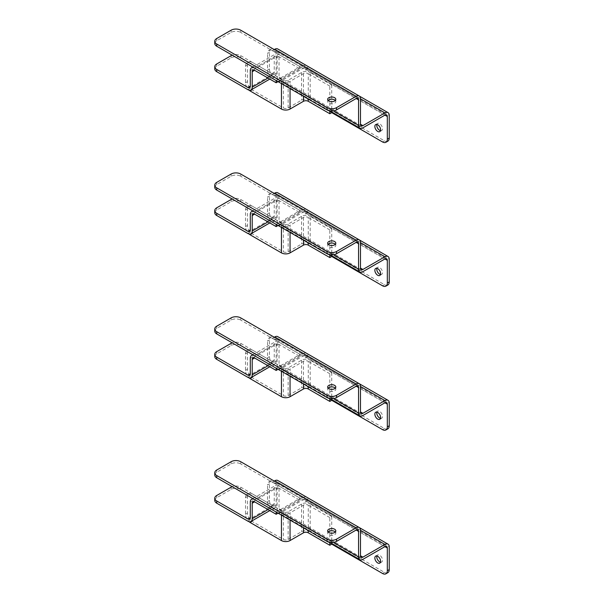 <?xml version="1.0" encoding="UTF-8"?>
<svg xmlns="http://www.w3.org/2000/svg" width="604" height="604" viewBox="0 0 604 604"><rect width="100%" height="100%" fill="white"/><g stroke="black" fill="none" stroke-linecap="round" stroke-linejoin="round"><path stroke-width="0.45" stroke-dasharray="3.02 2.27" d="M335.326 100.46A4.062 2.348 180 0 1 335.801 101.563A4.062 2.348 180 0 1 333.295 103.729A4.062 2.348 180 0 1 328.863 103.224A4.062 2.348 180 0 1 327.67 101.563A4.062 2.348 180 0 1 328.153 100.46M380.482 130.668A4.062 2.348 -120 0 0 381.683 130.532A4.062 2.348 -120 0 0 382.302 127.278A4.062 2.348 -120 0 0 379.652 123.692A4.062 2.348 -120 0 0 377.613 123.495A4.062 2.348 -120 0 0 376.896 124.462M387.828 141.177A6.772 3.911 60 0 1 384.438 140.845L274.246 77.221A6.772 3.911 60 0 1 269.452 68.924L269.452 52.329A6.772 3.911 60 0 1 270.856 49.226A6.772 3.911 60 0 1 274.246 49.566L389.233 115.394M307.783 68.924L305.866 70.034L272.329 50.668A6.772 3.911 -120 0 0 268.939 50.336A6.772 3.911 -120 0 0 267.542 53.439L269.452 52.329M329.822 110.849L329.822 86.078L331.739 84.968L310.177 72.518L310.177 100.181L331.739 112.631L272.329 78.331A6.772 3.911 -120 0 1 267.542 70.034L267.542 53.439M305.866 70.034L305.866 69.475L384.922 115.122L303.472 68.093L281.434 80.823A6.1 3.518 -60 0 1 278.384 81.125A6.1 3.518 -60 0 1 277.123 78.331L277.123 52.88A3.39 1.955 120 0 0 276.421 51.332A3.39 1.955 120 0 0 274.722 51.499L274.246 51.778L274.246 49.566L272.329 50.668M279.04 51.778L360.482 98.799L303.472 65.881L281.434 78.603A3.39 1.955 -60 0 1 279.735 78.777A3.39 1.955 -60 0 1 279.04 77.221L279.04 51.778A6.1 3.518 120 0 0 277.772 48.984M274.246 51.778L240.709 32.412L240.709 30.2M214.767 43.48A6.772 3.911 180 0 1 216.753 40.71L231.128 32.412A6.772 3.911 180 0 1 240.709 32.412M303.472 68.093A3.39 1.955 -60 0 1 305.163 67.927A3.39 1.955 -60 0 1 305.866 69.475M303.472 65.881A6.1 3.518 -60 0 1 306.522 65.579A6.1 3.518 -60 0 1 307.783 68.373M310.177 100.181A6.1 3.518 -0 0 0 301.555 100.181L288.138 107.927A3.39 1.955 180 0 1 283.351 107.927L252.208 89.951A6.772 3.911 60 0 1 247.413 81.653L247.413 65.051A6.772 3.911 60 0 1 248.818 61.948A6.772 3.911 60 0 1 252.208 62.288L250.29 63.39A6.772 3.911 -120 0 0 246.9 63.058A6.772 3.911 -120 0 0 245.503 66.161L245.503 82.756A6.772 3.911 -120 0 0 249.059 90.162M250.29 63.39L281.434 81.374A6.1 3.518 -0 0 0 290.056 81.374L303.472 73.628A3.39 1.955 180 0 1 308.259 73.628L308.259 99.079M252.208 62.288L283.351 80.264A3.39 1.955 -0 0 0 288.138 80.264L301.555 72.518A6.1 3.518 180 0 1 310.177 72.518M331.739 84.968L331.739 111.929M329.822 86.078L308.259 73.628M214.767 68.924A6.772 3.911 180 0 1 216.753 66.161L231.128 57.863A6.772 3.911 180 0 1 240.709 57.863L271.853 75.84A6.1 3.518 60 0 0 274.903 76.142L269.807 79.086M276.164 80.543L300.12 66.712L278.557 54.262A6.1 3.518 -120 0 0 275.507 53.96A6.1 3.518 -120 0 0 274.246 56.753L274.246 72.246A3.39 1.955 60 0 1 273.544 73.794A3.39 1.955 60 0 1 271.853 73.628L240.709 55.651A6.772 3.911 0 0 0 232.185 55.153M278.082 81.646L300.12 68.924L278.557 56.482A3.39 1.955 -120 0 0 276.866 56.308A3.39 1.955 -120 0 0 276.164 57.863L276.164 73.348A6.1 3.518 60 0 1 274.903 76.142M300.12 68.924L300.12 66.712M335.326 244.295A4.062 2.348 180 0 1 335.801 245.405A4.062 2.348 180 0 1 333.295 247.572A4.062 2.348 180 0 1 328.863 247.066A4.062 2.348 180 0 1 327.67 245.405A4.062 2.348 180 0 1 328.153 244.295M380.482 274.51A4.062 2.348 -120 0 0 381.683 274.375A4.062 2.348 -120 0 0 382.302 271.113A4.062 2.348 -120 0 0 379.652 267.534A4.062 2.348 -120 0 0 377.613 267.33A4.062 2.348 -120 0 0 376.896 268.297M387.828 285.02A6.772 3.911 60 0 1 384.438 284.68L274.246 221.064A6.772 3.911 60 0 1 269.452 212.767L269.452 196.164A6.772 3.911 60 0 1 270.856 193.069A6.772 3.911 60 0 1 274.246 193.401L389.233 259.237M307.783 212.767L305.866 213.869L272.329 194.511A6.772 3.911 -120 0 0 268.939 194.171A6.772 3.911 -120 0 0 267.542 197.274L269.452 196.164M329.822 254.684L329.822 229.913L331.739 228.81L310.177 216.36L310.177 244.024L331.739 256.466L272.329 222.166A6.772 3.911 -120 0 1 267.542 213.869L267.542 197.274M305.866 213.869L305.866 213.318L384.922 258.957L303.472 211.936L281.434 224.658A6.1 3.518 -60 0 1 278.384 224.96A6.1 3.518 -60 0 1 277.123 222.166L277.123 196.723A3.39 1.955 120 0 0 276.421 195.167A3.39 1.955 120 0 0 274.722 195.334L274.246 195.613L274.246 193.401L272.329 194.511M279.04 195.613L360.482 242.634L303.472 209.724L281.434 222.446A3.39 1.955 -60 0 1 279.735 222.612A3.39 1.955 -60 0 1 279.04 221.064L279.04 195.613A6.1 3.518 120 0 0 277.772 192.819M274.246 195.613L240.709 176.247L240.709 174.035M214.767 187.315A6.772 3.911 180 0 1 216.753 184.552L231.128 176.247A6.772 3.911 180 0 1 240.709 176.247M303.472 211.936A3.39 1.955 -60 0 1 305.163 211.762A3.39 1.955 -60 0 1 305.866 213.318M303.472 209.724A6.1 3.518 -60 0 1 306.522 209.422A6.1 3.518 -60 0 1 307.783 212.208M310.177 244.024A6.1 3.518 -0 0 0 301.555 244.024L288.138 251.762A3.39 1.955 180 0 1 283.351 251.762L252.208 233.786A6.772 3.911 60 0 1 247.413 225.488L247.413 208.893A6.772 3.911 60 0 1 248.818 205.79A6.772 3.911 60 0 1 252.208 206.123L250.29 207.232A6.772 3.911 -120 0 0 246.9 206.893A6.772 3.911 -120 0 0 245.503 209.996L245.503 226.591A6.772 3.911 -120 0 0 249.059 233.997M250.29 207.232L281.434 225.209A6.1 3.518 -0 0 0 290.056 225.209L303.472 217.463A3.39 1.955 180 0 1 308.259 217.463L308.259 242.914M252.208 206.123L283.351 224.107A3.39 1.955 -0 0 0 288.138 224.107L301.555 216.36A6.1 3.518 180 0 1 310.177 216.36M331.739 228.81L331.739 255.764M329.822 229.913L308.259 217.463M214.767 212.767A6.772 3.911 180 0 1 216.753 209.996L231.128 201.698A6.772 3.911 180 0 1 240.709 201.698L271.853 219.682A6.1 3.518 60 0 0 274.903 219.984L269.807 222.921M276.164 224.378L300.12 210.547L278.557 198.104A6.1 3.518 -120 0 0 275.507 197.802A6.1 3.518 -120 0 0 274.246 200.596L274.246 216.081A3.39 1.955 60 0 1 273.544 217.636A3.39 1.955 60 0 1 271.853 217.463L240.709 199.486A6.772 3.911 0 0 0 232.185 198.988M278.082 225.488L300.12 212.767L278.557 200.317A3.39 1.955 -120 0 0 276.866 200.151A3.39 1.955 -120 0 0 276.164 201.698L276.164 217.191A6.1 3.518 60 0 1 274.903 219.984M300.12 212.767L300.12 210.547M335.326 388.138A4.062 2.348 180 0 1 335.801 389.24A4.062 2.348 180 0 1 333.295 391.407A4.062 2.348 180 0 1 328.863 390.901A4.062 2.348 180 0 1 327.67 389.24A4.062 2.348 180 0 1 328.153 388.138M380.482 418.346A4.062 2.348 -120 0 0 381.683 418.21A4.062 2.348 -120 0 0 382.302 414.956A4.062 2.348 -120 0 0 379.652 411.369A4.062 2.348 -120 0 0 377.613 411.165A4.062 2.348 -120 0 0 376.896 412.139M387.828 428.855A6.772 3.911 60 0 1 384.438 428.523L274.246 364.899A6.772 3.911 60 0 1 269.452 356.602L269.452 340.007A6.772 3.911 60 0 1 270.856 336.904A6.772 3.911 60 0 1 274.246 337.236L389.233 403.072M307.783 356.602L305.866 357.711L272.329 338.346A6.772 3.911 -120 0 0 268.939 338.013A6.772 3.911 -120 0 0 267.542 341.109L269.452 340.007M329.822 398.527L329.822 373.748L331.739 372.645L310.177 360.195L310.177 387.859L331.739 400.309L272.329 366.009A6.772 3.911 -120 0 1 267.542 357.711L267.542 341.109M305.866 357.711L305.866 357.153L384.922 402.793L303.472 355.771L281.434 368.493A6.1 3.518 -60 0 1 278.384 368.795A6.1 3.518 -60 0 1 277.123 366.009L277.123 340.558A3.39 1.955 120 0 0 276.421 339.01A3.39 1.955 120 0 0 274.722 339.176L274.246 339.448L274.246 337.236L272.329 338.346M279.04 339.448L360.482 386.477L303.472 353.559L281.434 366.281A3.39 1.955 -60 0 1 279.735 366.454A3.39 1.955 -60 0 1 279.04 364.899L279.04 339.448A6.1 3.518 120 0 0 277.772 336.662M274.246 339.448L240.709 320.09L240.709 317.878M214.767 331.151A6.772 3.911 180 0 1 216.753 328.387L231.128 320.09A6.772 3.911 180 0 1 240.709 320.09M303.472 355.771A3.39 1.955 -60 0 1 305.163 355.605A3.39 1.955 -60 0 1 305.866 357.153M303.472 353.559A6.1 3.518 -60 0 1 306.522 353.257A6.1 3.518 -60 0 1 307.783 356.05M310.177 387.859A6.1 3.518 -0 0 0 301.555 387.859L288.138 395.605A3.39 1.955 180 0 1 283.351 395.605L252.208 377.621A6.772 3.911 60 0 1 247.413 369.323L247.413 352.728A6.772 3.911 60 0 1 248.818 349.625A6.772 3.911 60 0 1 252.208 349.965L250.29 351.067A6.772 3.911 -120 0 0 246.9 350.735A6.772 3.911 -120 0 0 245.503 353.838L245.503 370.433A6.772 3.911 -120 0 0 249.059 377.832M250.29 351.067L281.434 369.052A6.1 3.518 -0 0 0 290.056 369.052L303.472 361.305A3.39 1.955 180 0 1 308.259 361.305L308.259 386.749M252.208 349.965L283.351 367.942A3.39 1.955 -0 0 0 288.138 367.942L301.555 360.195A6.1 3.518 180 0 1 310.177 360.195M331.739 372.645L331.739 399.599M329.822 373.748L308.259 361.305M214.767 356.602A6.772 3.911 180 0 1 216.753 353.838L231.128 345.541A6.772 3.911 180 0 1 240.709 345.541L271.853 363.517A6.1 3.518 60 0 0 274.903 363.819L269.807 366.764M276.164 368.221L300.12 354.389L278.557 341.94A6.1 3.518 -120 0 0 275.507 341.637A6.1 3.518 -120 0 0 274.246 344.431L274.246 359.924A3.39 1.955 60 0 1 273.544 361.471A3.39 1.955 60 0 1 271.853 361.305L240.709 343.321A6.772 3.911 0 0 0 232.185 342.83M278.082 369.323L300.12 356.602L278.557 344.152A3.39 1.955 -120 0 0 276.866 343.986A3.39 1.955 -120 0 0 276.164 345.533L276.164 361.026A6.1 3.518 60 0 1 274.903 363.819M300.12 356.602L300.12 354.389M335.326 531.973A4.062 2.348 180 0 1 335.801 533.075A4.062 2.348 180 0 1 333.295 535.25A4.062 2.348 180 0 1 328.863 534.736A4.062 2.348 180 0 1 327.67 533.075A4.062 2.348 180 0 1 328.153 531.973M380.482 562.188A4.062 2.348 -120 0 0 381.683 562.045A4.062 2.348 -120 0 0 382.302 558.791A4.062 2.348 -120 0 0 379.652 555.204A4.062 2.348 -120 0 0 377.613 555.008A4.062 2.348 -120 0 0 376.896 555.974M387.828 572.69A6.772 3.911 60 0 1 384.438 572.358L274.246 508.742A6.772 3.911 60 0 1 269.452 500.437L269.452 483.842A6.772 3.911 60 0 1 270.856 480.739A6.772 3.911 60 0 1 274.246 481.078L389.233 546.907M307.783 500.437L305.866 501.546L272.329 482.181A6.772 3.911 -120 0 0 268.939 481.849A6.772 3.911 -120 0 0 267.542 484.952L269.452 483.842M329.822 542.362L329.822 517.59L331.739 516.48L310.177 504.038L310.177 531.694L331.739 544.144L272.329 509.844A6.772 3.911 -120 0 1 267.542 501.546L267.542 484.952M305.866 501.546L305.866 500.995L384.922 546.635L303.472 499.606L281.434 512.335A6.1 3.518 -60 0 1 278.384 512.637A6.1 3.518 -60 0 1 277.123 509.844L277.123 484.393A3.39 1.955 120 0 0 276.421 482.845A3.39 1.955 120 0 0 274.722 483.011L274.246 483.291L274.246 481.078L272.329 482.181M279.04 483.291L360.482 530.312L303.472 497.394L281.434 510.123A3.39 1.955 -60 0 1 279.735 510.289A3.39 1.955 -60 0 1 279.04 508.734L279.04 483.291A6.1 3.518 120 0 0 277.772 480.497M274.246 483.291L240.709 463.925L240.709 461.713M214.767 474.993A6.772 3.911 180 0 1 216.753 472.222L231.128 463.925A6.772 3.911 180 0 1 240.709 463.925M303.472 499.606A3.39 1.955 -60 0 1 305.163 499.44A3.39 1.955 -60 0 1 305.866 500.995M303.472 497.394A6.1 3.518 -60 0 1 306.522 497.092A6.1 3.518 -60 0 1 307.783 499.886M310.177 531.694A6.1 3.518 -0 0 0 301.555 531.694L288.138 539.44A3.39 1.955 180 0 1 283.351 539.44L252.208 521.463A6.772 3.911 60 0 1 247.413 513.166L247.413 496.564A6.772 3.911 60 0 1 248.818 493.468A6.772 3.911 60 0 1 252.208 493.8L250.29 494.91A6.772 3.911 -120 0 0 246.9 494.57A6.772 3.911 -120 0 0 245.503 497.673L245.503 514.268A6.772 3.911 -120 0 0 249.059 521.675M250.29 494.91L281.434 512.887A6.1 3.518 -0 0 0 290.056 512.887L303.472 505.14A3.39 1.955 180 0 1 308.259 505.14L308.259 530.591M252.208 493.8L283.351 511.784A3.39 1.955 -0 0 0 288.138 511.784L301.555 504.038A6.1 3.518 180 0 1 310.177 504.038M331.739 516.48L331.739 543.441M329.822 517.59L308.259 505.14M214.767 500.437A6.772 3.911 180 0 1 216.753 497.673L231.128 489.376A6.772 3.911 180 0 1 240.709 489.376L271.853 507.352A6.1 3.518 60 0 0 274.903 507.654L269.807 510.599M276.164 512.056L300.12 498.224L278.557 485.782A6.1 3.518 -120 0 0 275.507 485.48A6.1 3.518 -120 0 0 274.246 488.266L274.246 503.759A3.39 1.955 60 0 1 273.544 505.306A3.39 1.955 60 0 1 271.853 505.14L240.709 487.164A6.772 3.911 0 0 0 232.185 486.665M278.082 513.166L300.12 500.437L278.557 487.994A3.39 1.955 -120 0 0 276.866 487.821A3.39 1.955 -120 0 0 276.164 489.376L276.164 504.869A6.1 3.518 60 0 1 274.903 507.654M300.12 500.437L300.12 498.224M267.542 70.034L269.452 68.924M272.329 78.331L274.246 77.221M382.521 141.948L384.438 140.845M281.434 80.823L362.883 127.844M281.434 78.603L279.04 77.221M333.491 110.879L277.123 78.331M277.123 52.88L274.722 51.499M231.128 32.412L231.128 30.2M216.753 40.71L216.753 38.497M247.413 81.653L245.503 82.756M247.413 65.051L245.503 66.161M252.208 89.951L250.29 91.053M281.434 81.374L281.434 83.586M283.351 80.264L283.351 107.927M290.056 88.561L290.056 81.374M303.472 73.628L303.472 96.308M288.138 107.927L288.138 80.264M301.555 72.518L301.555 100.181M231.128 55.651L231.128 57.863M216.753 63.949L216.753 66.161M240.709 55.651L240.709 57.863M247.897 89.671L271.853 75.84M274.246 72.246L271.853 73.628M276.164 73.348L268.017 78.052M278.557 56.482L276.164 57.863M250.29 70.585L274.246 56.753M254.601 68.093L278.557 54.262M267.542 213.869L269.452 212.767M272.329 222.166L274.246 221.064M382.521 285.79L384.438 284.68M281.434 224.658L362.883 271.679M281.434 222.446L279.04 221.064M333.491 254.714L277.123 222.166M277.123 196.723L274.722 195.334M231.128 176.247L231.128 174.035M216.753 184.552L216.753 182.333M247.413 225.488L245.503 226.591M247.413 208.893L245.503 209.996M252.208 233.786L250.29 234.896M281.434 225.209L281.434 227.421M283.351 224.107L283.351 251.762M290.056 232.404L290.056 225.209M303.472 217.463L303.472 240.15M288.138 251.762L288.138 224.107M301.555 216.36L301.555 244.024M231.128 199.486L231.128 201.698M216.753 207.784L216.753 209.996M240.709 199.486L240.709 201.698M247.897 233.506L271.853 219.682M274.246 216.081L271.853 217.463M276.164 217.191L268.017 221.894M278.557 200.317L276.164 201.698M250.29 214.42L274.246 200.596M254.601 211.936L278.557 198.104M267.542 357.711L269.452 356.602M272.329 366.009L274.246 364.899M382.521 429.625L384.438 428.523M281.434 368.493L362.883 415.522M281.434 366.281L279.04 364.899M333.491 398.549L277.123 366.009M277.123 340.558L274.722 339.176M231.128 320.09L231.128 317.878M216.753 328.387L216.753 326.175M247.413 369.323L245.503 370.433M247.413 352.728L245.503 353.838M252.208 377.621L250.29 378.731M281.434 369.052L281.434 371.264M283.351 367.942L283.351 395.605M290.056 376.239L290.056 369.052M303.472 361.305L303.472 383.985M288.138 395.605L288.138 367.942M301.555 360.195L301.555 387.859M231.128 343.321L231.128 345.541M216.753 351.626L216.753 353.838M240.709 343.321L240.709 345.541M247.897 377.349L271.853 363.517M274.246 359.924L271.853 361.305M276.164 361.026L268.017 365.73M278.557 344.152L276.164 345.533M250.29 358.263L274.246 344.431M254.601 355.771L278.557 341.94M267.542 501.546L269.452 500.437M272.329 509.844L274.246 508.742M382.521 573.468L384.438 572.358M281.434 512.335L362.883 559.357M281.434 510.123L279.04 508.734M333.491 542.392L277.123 509.844M277.123 484.393L274.722 483.011M231.128 463.925L231.128 461.713M216.753 472.222L216.753 470.01M247.413 513.166L245.503 514.268M247.413 496.564L245.503 497.673M252.208 521.463L250.29 522.566M281.434 512.887L281.434 515.099M283.351 511.784L283.351 539.44M290.056 520.082L290.056 512.887M303.472 505.14L303.472 527.821M288.138 539.44L288.138 511.784M301.555 504.038L301.555 531.694M231.128 487.164L231.128 489.376M216.753 495.461L216.753 497.673M240.709 487.164L240.709 489.376M247.897 521.184L271.853 507.352M274.246 503.759L271.853 505.14M276.164 504.869L268.017 509.565M278.557 487.994L276.164 489.376M250.29 502.098L274.246 488.266M254.601 499.606L278.557 485.782M327.67 99.35L327.67 101.563M377.613 123.495L375.703 124.598M268.939 50.336L270.856 49.226M381.683 130.532L379.765 131.642M335.801 99.35L335.801 101.563M276.421 51.332L357.87 98.354M329.897 110.864L278.384 81.125M361.184 125.798L279.735 78.777M306.522 65.579L359.259 96.028M305.163 67.927L386.613 114.949M248.818 61.948L246.9 63.058M252.819 67.067L275.507 53.96M252.91 70.139L276.866 56.308M273.544 73.794L249.588 87.625M327.67 243.193L327.67 245.405M377.613 267.33L375.703 268.44M268.939 194.171L270.856 193.069M381.683 274.375L379.765 275.477M335.801 243.193L335.801 245.405M276.421 195.167L357.87 242.189M329.897 254.699L278.384 224.96M361.184 269.633L279.735 222.612M306.522 209.422L359.259 239.863M305.163 211.762L386.613 258.791M248.818 205.79L246.9 206.893M252.819 210.902L275.507 197.802M252.91 213.982L276.866 200.151M273.544 217.636L249.588 231.46M327.67 387.028L327.67 389.24M377.613 411.165L375.703 412.275M268.939 338.013L270.856 336.904M381.683 418.21L379.765 419.319M335.801 387.028L335.801 389.24M276.421 339.01L357.87 386.031M329.897 398.534L278.384 368.795M361.184 413.476L279.735 366.454M306.522 353.257L359.259 383.706M305.163 355.605L386.613 402.626M248.818 349.625L246.9 350.735M252.819 354.737L275.507 341.637M252.91 357.817L276.866 343.986M273.544 361.471L249.588 375.303M327.67 530.863L327.67 533.075M377.613 555.008L375.703 556.11M268.939 481.849L270.856 480.739M381.683 562.045L379.765 563.154M335.801 530.863L335.801 533.075M276.421 482.845L357.87 529.867M329.897 542.377L278.384 512.637M361.184 557.311L279.735 510.289M306.522 497.092L359.259 527.541M305.163 499.44L386.613 546.469M248.818 493.468L246.9 494.57M252.819 498.579L275.507 485.48M252.91 501.652L276.866 487.821M273.544 505.306L249.588 519.138"/><path stroke-width="0.91" d="M328.153 100.46A4.062 2.348 180 0 1 334.616 99.902A4.062 2.348 180 0 1 335.326 100.46M328.863 101.011A4.062 2.348 180 0 1 327.67 99.35A4.062 2.348 180 0 1 330.184 97.184A4.062 2.348 180 0 1 334.616 97.689A4.062 2.348 180 0 1 335.801 99.35A4.062 2.348 180 0 1 333.295 101.517A4.062 2.348 180 0 1 328.863 101.011M377.734 124.802A4.062 2.348 -120 0 0 375.703 124.598A4.062 2.348 -120 0 0 375.076 127.859A4.062 2.348 -120 0 0 377.734 131.438A4.062 2.348 -120 0 0 379.765 131.642A4.062 2.348 -120 0 0 380.392 128.38A4.062 2.348 -120 0 0 377.734 124.802M376.896 124.462A4.062 2.348 -120 0 0 379.652 130.336A4.062 2.348 -120 0 0 380.482 130.668M274.722 49.286L356.171 96.308A6.1 3.518 -60 0 1 359.221 96.006L277.772 48.984A6.1 3.518 120 0 0 274.722 49.286L274.246 49.566L240.709 30.2A6.772 3.911 0 0 0 231.128 30.2L216.753 38.497A6.772 3.911 0 0 0 214.767 41.261L214.767 43.48A6.772 3.911 180 0 0 216.753 46.244L326.945 109.86A6.772 3.911 180 0 0 336.526 109.86L356.171 98.52A3.39 1.955 -60 0 1 357.87 98.354A3.39 1.955 -60 0 1 358.565 99.902L358.565 125.353A6.1 3.518 120 0 0 359.833 128.146A6.1 3.518 120 0 0 362.883 127.844L384.922 115.122L387.315 116.504L387.315 139.184A6.772 3.911 -120 0 1 385.911 142.287A6.772 3.911 -120 0 1 382.521 141.948L331.739 112.631L331.739 111.929M387.315 139.184L389.233 138.074A6.772 3.911 60 0 1 387.828 141.177L385.911 142.287M389.233 138.074L389.233 115.394A6.1 3.518 120 0 0 387.964 112.601A6.1 3.518 120 0 0 384.922 112.903L360.482 98.799L360.482 124.25A3.39 1.955 120 0 0 361.184 125.798A3.39 1.955 120 0 0 362.883 125.632L384.922 112.903M214.767 41.261A6.772 3.911 0 0 0 216.753 44.032L326.945 107.648A6.772 3.911 0 0 0 336.526 107.648L356.171 96.308M359.221 96.006A6.1 3.518 -60 0 1 360.482 98.799M387.315 116.504A3.39 1.955 120 0 0 386.613 114.949A3.39 1.955 120 0 0 384.922 115.122M249.059 90.162A6.772 3.911 -120 0 0 250.29 91.053L281.434 109.037A6.1 3.518 180 0 0 290.056 109.037L290.056 88.561M329.822 110.849L329.822 113.733L308.259 101.291A3.39 1.955 -0 0 0 303.472 101.291L290.056 109.037M329.822 113.733L331.739 112.631M278.082 81.646L276.164 82.756L276.164 80.543L254.601 68.093A6.1 3.518 60 0 0 251.551 67.791A6.1 3.518 60 0 0 250.29 70.585L250.29 86.078A3.39 1.955 -120 0 1 249.588 87.625A3.39 1.955 -120 0 1 247.897 87.459L216.753 69.475A6.772 3.911 0 0 1 214.767 66.712A6.772 3.911 0 0 1 216.753 63.949L231.128 55.651A6.772 3.911 0 0 1 232.185 55.153M216.753 69.475L216.753 71.695A6.772 3.911 180 0 1 214.767 68.924L214.767 66.712M216.753 71.695L247.897 89.671A6.1 3.518 -120 0 0 250.947 89.973A6.1 3.518 -120 0 0 252.208 87.18L252.208 71.695A3.39 1.955 60 0 1 252.91 70.139A3.39 1.955 60 0 1 254.601 70.306L276.164 82.756M328.153 244.295A4.062 2.348 180 0 1 334.616 243.744A4.062 2.348 180 0 1 335.326 244.295M328.863 244.847A4.062 2.348 180 0 1 327.67 243.193A4.062 2.348 180 0 1 330.184 241.019A4.062 2.348 180 0 1 334.616 241.532A4.062 2.348 180 0 1 335.801 243.193A4.062 2.348 180 0 1 333.295 245.36A4.062 2.348 180 0 1 328.863 244.847M377.734 268.637A4.062 2.348 -120 0 0 375.703 268.44A4.062 2.348 -120 0 0 375.076 271.694A4.062 2.348 -120 0 0 377.734 275.281A4.062 2.348 -120 0 0 379.765 275.477A4.062 2.348 -120 0 0 380.392 272.223A4.062 2.348 -120 0 0 377.734 268.637M376.896 268.297A4.062 2.348 -120 0 0 379.652 274.171A4.062 2.348 -120 0 0 380.482 274.51M274.722 193.121L356.171 240.15A6.1 3.518 -60 0 1 359.221 239.848L277.772 192.819A6.1 3.518 120 0 0 274.722 193.121L274.246 193.401L240.709 174.035A6.772 3.911 0 0 0 231.128 174.035L216.753 182.333A6.772 3.911 0 0 0 214.767 185.103L214.767 187.315A6.772 3.911 180 0 0 216.753 190.079L326.945 253.703A6.772 3.911 180 0 0 336.526 253.703L356.171 242.363A3.39 1.955 -60 0 1 357.87 242.189A3.39 1.955 -60 0 1 358.565 243.744L358.565 269.188A6.1 3.518 120 0 0 359.833 271.981A6.1 3.518 120 0 0 362.883 271.679L384.922 258.957L387.315 260.339L387.315 283.019A6.772 3.911 -120 0 1 385.911 286.122A6.772 3.911 -120 0 1 382.521 285.79L331.739 256.466L331.739 255.764M387.315 283.019L389.233 281.917A6.772 3.911 60 0 1 387.828 285.02L385.911 286.122M389.233 281.917L389.233 259.237A6.1 3.518 120 0 0 387.964 256.443A6.1 3.518 120 0 0 384.922 256.745L360.482 242.634L360.482 268.085A3.39 1.955 120 0 0 361.184 269.633A3.39 1.955 120 0 0 362.883 269.467L384.922 256.745M214.767 185.103A6.772 3.911 0 0 0 216.753 187.867L326.945 251.491A6.772 3.911 0 0 0 336.526 251.491L356.171 240.15M359.221 239.848A6.1 3.518 -60 0 1 360.482 242.634M387.315 260.339A3.39 1.955 120 0 0 386.613 258.791A3.39 1.955 120 0 0 384.922 258.957M249.059 233.997A6.772 3.911 -120 0 0 250.29 234.896L281.434 252.872A6.1 3.518 180 0 0 290.056 252.872L290.056 232.404M329.822 254.684L329.822 257.576L308.259 245.126A3.39 1.955 -0 0 0 303.472 245.126L290.056 252.872M329.822 257.576L331.739 256.466M278.082 225.488L276.164 226.591L276.164 224.378L254.601 211.936A6.1 3.518 60 0 0 251.551 211.634A6.1 3.518 60 0 0 250.29 214.42L250.29 229.913A3.39 1.955 -120 0 1 249.588 231.46A3.39 1.955 -120 0 1 247.897 231.294L216.753 213.318A6.772 3.911 0 0 1 214.767 210.547A6.772 3.911 0 0 1 216.753 207.784L231.128 199.486A6.772 3.911 0 0 1 232.185 198.988M216.753 213.318L216.753 215.53A6.772 3.911 180 0 1 214.767 212.767L214.767 210.547M216.753 215.53L247.897 233.506A6.1 3.518 -120 0 0 250.947 233.808A6.1 3.518 -120 0 0 252.208 231.022L252.208 215.53A3.39 1.955 60 0 1 252.91 213.982A3.39 1.955 60 0 1 254.601 214.148L276.164 226.591M328.153 388.138A4.062 2.348 180 0 1 334.616 387.579A4.062 2.348 180 0 1 335.326 388.138M328.863 388.689A4.062 2.348 180 0 1 327.67 387.028A4.062 2.348 180 0 1 330.184 384.861A4.062 2.348 180 0 1 334.616 385.367A4.062 2.348 180 0 1 335.801 387.028A4.062 2.348 180 0 1 333.295 389.195A4.062 2.348 180 0 1 328.863 388.689M377.734 412.479A4.062 2.348 -120 0 0 375.703 412.275A4.062 2.348 -120 0 0 375.076 415.529A4.062 2.348 -120 0 0 377.734 419.116A4.062 2.348 -120 0 0 379.765 419.319A4.062 2.348 -120 0 0 380.392 416.058A4.062 2.348 -120 0 0 377.734 412.479M376.896 412.139A4.062 2.348 -120 0 0 379.652 418.006A4.062 2.348 -120 0 0 380.482 418.346M274.722 336.964L356.171 383.985A6.1 3.518 -60 0 1 359.221 383.683L277.772 336.662A6.1 3.518 120 0 0 274.722 336.964L274.246 337.236L240.709 317.878A6.772 3.911 0 0 0 231.128 317.878L216.753 326.175A6.772 3.911 0 0 0 214.767 328.938L214.767 331.151A6.772 3.911 180 0 0 216.753 333.921L326.945 397.538A6.772 3.911 180 0 0 336.526 397.538L356.171 386.198A3.39 1.955 -60 0 1 357.87 386.031A3.39 1.955 -60 0 1 358.565 387.579L358.565 413.03A6.1 3.518 120 0 0 359.833 415.824A6.1 3.518 120 0 0 362.883 415.522L384.922 402.793L387.315 404.182L387.315 426.862A6.772 3.911 -120 0 1 385.911 429.965A6.772 3.911 -120 0 1 382.521 429.625L331.739 400.309L331.739 399.599M387.315 426.862L389.233 425.752A6.772 3.911 60 0 1 387.828 428.855L385.911 429.965M389.233 425.752L389.233 403.072A6.1 3.518 120 0 0 387.964 400.278A6.1 3.518 120 0 0 384.922 400.58L360.482 386.477L360.482 411.92A3.39 1.955 120 0 0 361.184 413.476A3.39 1.955 120 0 0 362.883 413.31L384.922 400.58M214.767 328.938A6.772 3.911 0 0 0 216.753 331.709L326.945 395.326A6.772 3.911 0 0 0 336.526 395.326L356.171 383.985M359.221 383.683A6.1 3.518 -60 0 1 360.482 386.477M387.315 404.182A3.39 1.955 120 0 0 386.613 402.626A3.39 1.955 120 0 0 384.922 402.793M249.059 377.832A6.772 3.911 -120 0 0 250.29 378.731L281.434 396.707A6.1 3.518 180 0 0 290.056 396.707L290.056 376.239M329.822 398.527L329.822 401.411L308.259 388.968A3.39 1.955 -0 0 0 303.472 388.968L290.056 396.707M329.822 401.411L331.739 400.309M278.082 369.323L276.164 370.433L276.164 368.221L254.601 355.771A6.1 3.518 60 0 0 251.551 355.469A6.1 3.518 60 0 0 250.29 358.263L250.29 373.748A3.39 1.955 -120 0 1 249.588 375.303A3.39 1.955 -120 0 1 247.897 375.137L216.753 357.153A6.772 3.911 0 0 1 214.767 354.389A6.772 3.911 0 0 1 216.753 351.626L231.128 343.321A6.772 3.911 0 0 1 232.185 342.83M216.753 357.153L216.753 359.365A6.772 3.911 180 0 1 214.767 356.602L214.767 354.389M216.753 359.365L247.897 377.349A6.1 3.518 -120 0 0 250.947 377.651A6.1 3.518 -120 0 0 252.208 374.858L252.208 359.365A3.39 1.955 60 0 1 252.91 357.817A3.39 1.955 60 0 1 254.601 357.983L276.164 370.433M328.153 531.973A4.062 2.348 180 0 1 334.616 531.422A4.062 2.348 180 0 1 335.326 531.973M328.863 532.524A4.062 2.348 180 0 1 327.67 530.863A4.062 2.348 180 0 1 330.184 528.696A4.062 2.348 180 0 1 334.616 529.21A4.062 2.348 180 0 1 335.801 530.863A4.062 2.348 180 0 1 333.295 533.038A4.062 2.348 180 0 1 328.863 532.524M377.734 556.314A4.062 2.348 -120 0 0 375.703 556.11A4.062 2.348 -120 0 0 375.076 559.372A4.062 2.348 -120 0 0 377.734 562.951A4.062 2.348 -120 0 0 379.765 563.154A4.062 2.348 -120 0 0 380.392 559.9A4.062 2.348 -120 0 0 377.734 556.314M376.896 555.974A4.062 2.348 -120 0 0 379.652 561.848A4.062 2.348 -120 0 0 380.482 562.188M274.722 480.799L356.171 527.821A6.1 3.518 -60 0 1 359.221 527.519L277.772 480.497A6.1 3.518 120 0 0 274.722 480.799L274.246 481.078L240.709 461.713A6.772 3.911 0 0 0 231.128 461.713L216.753 470.01A6.772 3.911 0 0 0 214.767 472.781L214.767 474.993A6.772 3.911 180 0 0 216.753 477.756L326.945 541.38A6.772 3.911 180 0 0 336.526 541.38L356.171 530.033A3.39 1.955 -60 0 1 357.87 529.867A3.39 1.955 -60 0 1 358.565 531.422L358.565 556.865A6.1 3.518 120 0 0 359.833 559.659A6.1 3.518 120 0 0 362.883 559.357L384.922 546.635L387.315 548.017L387.315 570.697A6.772 3.911 -120 0 1 385.911 573.8A6.772 3.911 -120 0 1 382.521 573.468L331.739 544.144L331.739 543.441M387.315 570.697L389.233 569.595A6.772 3.911 60 0 1 387.828 572.69L385.911 573.8M389.233 569.595L389.233 546.907A6.1 3.518 120 0 0 387.964 544.121A6.1 3.518 120 0 0 384.922 544.423L360.482 530.312L360.482 555.763A3.39 1.955 120 0 0 361.184 557.311A3.39 1.955 120 0 0 362.883 557.145L384.922 544.423M214.767 472.781A6.772 3.911 0 0 0 216.753 475.544L326.945 539.161A6.772 3.911 0 0 0 336.526 539.161L356.171 527.821M359.221 527.519A6.1 3.518 -60 0 1 360.482 530.312M387.315 548.017A3.39 1.955 120 0 0 386.613 546.469A3.39 1.955 120 0 0 384.922 546.635M249.059 521.675A6.772 3.911 -120 0 0 250.29 522.566L281.434 540.55A6.1 3.518 180 0 0 290.056 540.55L290.056 520.082M329.822 542.362L329.822 545.253L308.259 532.803A3.39 1.955 -0 0 0 303.472 532.803L290.056 540.55M329.822 545.253L331.739 544.144M278.082 513.166L276.164 514.268L276.164 512.056L254.601 499.606A6.1 3.518 60 0 0 251.551 499.304A6.1 3.518 60 0 0 250.29 502.098L250.29 517.59A3.39 1.955 -120 0 1 249.588 519.138A3.39 1.955 -120 0 1 247.897 518.972L216.753 500.995A6.772 3.911 0 0 1 214.767 498.224A6.772 3.911 0 0 1 216.753 495.461L231.128 487.164A6.772 3.911 0 0 1 232.185 486.665M216.753 500.995L216.753 503.207A6.772 3.911 180 0 1 214.767 500.437L214.767 498.224M216.753 503.207L247.897 521.184A6.1 3.518 -120 0 0 250.947 521.486A6.1 3.518 -120 0 0 252.208 518.693L252.208 503.207A3.39 1.955 60 0 1 252.91 501.652A3.39 1.955 60 0 1 254.601 501.826L276.164 514.268M360.482 124.25L362.883 125.632M358.565 125.353L333.491 110.879M356.171 98.52L358.565 99.902M216.753 46.244L216.753 44.032M326.945 109.86L326.945 107.648M336.526 109.86L336.526 107.648M281.434 83.586L281.434 109.037M303.472 96.308L303.472 101.291M308.259 99.079L308.259 101.291M247.897 87.459L250.29 86.078M268.017 78.052L252.208 87.18M252.208 71.695L254.601 70.306M360.482 268.085L362.883 269.467M358.565 269.188L333.491 254.714M356.171 242.363L358.565 243.744M216.753 190.079L216.753 187.867M326.945 253.703L326.945 251.491M336.526 253.703L336.526 251.491M281.434 227.421L281.434 252.872M303.472 240.15L303.472 245.126M308.259 242.914L308.259 245.126M247.897 231.294L250.29 229.913M268.017 221.894L252.208 231.022M252.208 215.53L254.601 214.148M360.482 411.92L362.883 413.31M358.565 413.03L333.491 398.549M356.171 386.198L358.565 387.579M216.753 333.921L216.753 331.709M326.945 397.538L326.945 395.326M336.526 397.538L336.526 395.326M281.434 371.264L281.434 396.707M303.472 383.985L303.472 388.968M308.259 386.749L308.259 388.968M247.897 375.137L250.29 373.748M268.017 365.73L252.208 374.858M252.208 359.365L254.601 357.983M360.482 555.763L362.883 557.145M358.565 556.865L333.491 542.392M356.171 530.033L358.565 531.422M216.753 477.756L216.753 475.544M326.945 541.38L326.945 539.161M336.526 541.38L336.526 539.161M281.434 515.099L281.434 540.55M303.472 527.821L303.472 532.803M308.259 530.591L308.259 532.803M247.897 518.972L250.29 517.59M268.017 509.565L252.208 518.693M252.208 503.207L254.601 501.826M359.833 128.146L329.897 110.864M359.259 96.028L387.964 112.601M251.551 67.791L252.819 67.067M269.807 79.086L250.947 89.973M359.833 271.981L329.897 254.699M359.259 239.863L387.964 256.443M251.551 211.634L252.819 210.902M269.807 222.921L250.947 233.808M359.833 415.824L329.897 398.534M359.259 383.706L387.964 400.278M251.551 355.469L252.819 354.737M269.807 366.764L250.947 377.651M359.833 559.659L329.897 542.377M359.259 527.541L387.964 544.121M251.551 499.304L252.819 498.579M269.807 510.599L250.947 521.486"/></g></svg>
